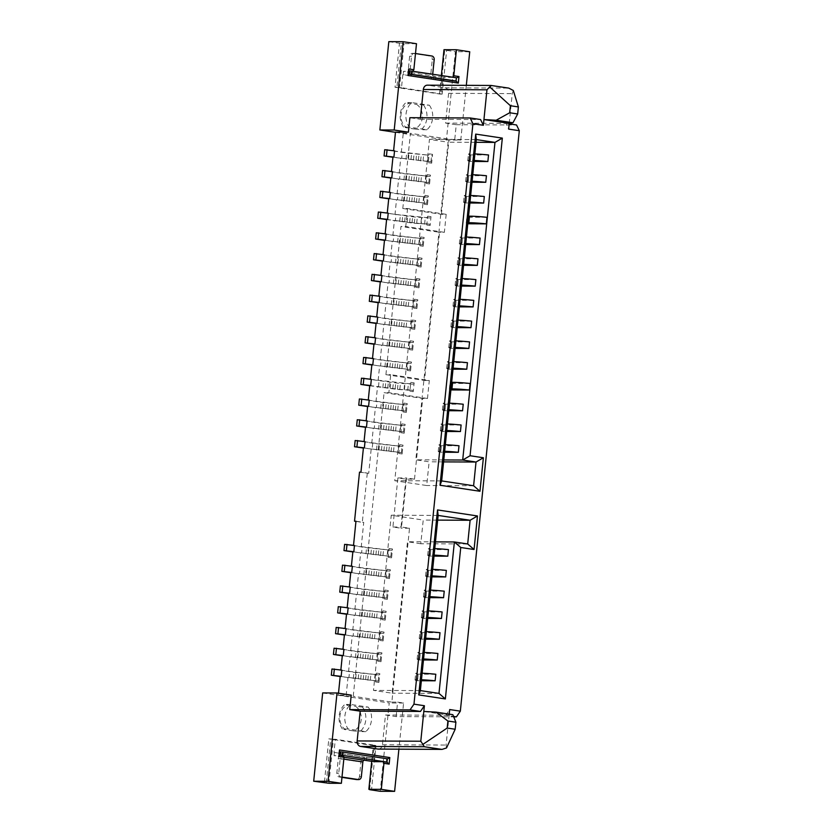 <?xml version="1.0" encoding="UTF-8"?>
<svg xmlns="http://www.w3.org/2000/svg" width="833" height="833" viewBox="0 0 833 833"><rect width="100%" height="100%" fill="white"/><g stroke="black" fill="none" stroke-linecap="round" stroke-linejoin="round"><path stroke-width="0.62" stroke-dasharray="4.17 3.12" d="M449.226 714.12L449.112 715.276L423.82 711.455M378.432 749.096A4.946 4.03 90.3 0 0 382.451 744.764L385.471 714.995L445.759 715.266L453.558 716.442M385.471 714.995L396.123 716.599L453.725 716.859M466.324 85.341L460.764 140.079L446.415 140.017L395.467 132.322M402.797 208.479L441.407 214.31L446.186 214.331L407.576 208.5L402.797 208.479L410.43 133.322L449.039 139.153L460.764 140.079M454.776 139.184L456.245 124.711L445.603 123.097L448.623 93.327A4.946 4.03 90.3 0 0 445.124 87.819L427.818 85.205A4.946 4.03 90.3 0 0 427.339 85.174M420.457 117.745L420.301 119.275L409.878 117.703M396.123 716.599L397.591 702.125L403.589 703.031L398.892 749.19M456.369 77.948L452.788 77.219M455.661 81.165L456.369 77.896M386.481 762.195L387.189 758.988M412.845 71.18L409.399 70.857M412.731 71.357L403.536 71.315L403.203 74.595L410.523 75.886A4.946 2.853 98.6 0 1 410.284 75.876A4.946 2.853 98.6 0 1 408.149 70.972L409.638 56.248A3.301 2.686 -89.7 0 1 412.325 53.354A3.301 2.686 -89.7 0 1 412.637 53.385L429.943 55.998A3.301 2.686 -89.7 0 1 432.275 59.674L434.191 59.674M415.49 53.531L414.553 53.395A3.301 2.686 90.3 0 0 414.23 53.364A3.301 2.686 90.3 0 0 411.554 56.259L410.065 70.982A1.645 0.948 -81.4 0 0 410.773 72.617A1.645 0.948 -81.4 0 0 410.856 72.617L403.536 71.315M432.712 74.179L432.691 74.397A1.645 0.948 -81.4 0 0 433.399 76.032A1.645 0.948 -81.4 0 0 433.483 76.042L443.479 77.354L443.146 80.624L435.555 79.479L435.888 76.209M452.663 77.396L443.479 77.354M411.669 72.596L411.335 75.876L435.555 79.479M410.523 75.886L443.146 80.624M341.967 777.366L339.146 776.939A3.301 2.686 -89.7 0 1 336.813 773.263L338.302 758.551A4.946 2.853 98.6 0 1 341.676 753.657L334.366 752.355L334.033 755.625L341.343 756.926A1.645 0.948 -81.4 0 0 340.218 758.551L338.729 773.274A3.301 2.686 90.3 0 0 341.051 776.95L341.999 777.085M433.15 79.312A4.946 2.853 98.6 0 1 432.91 79.291A4.946 2.853 98.6 0 1 430.776 74.387L432.275 59.674M361.355 776.689L359.44 776.679L360.939 761.966A4.946 2.853 98.6 0 1 364.302 757.072L333.981 752.345L335.314 739.267L333.398 739.256L328.931 783.249M411.335 75.876L403.203 74.595M373.965 761.654L374.298 758.384L365.406 757.093L373.913 758.384L375.246 745.296L335.314 739.267M402.828 74.585L401.496 87.673L439.522 93.692L441.365 75.491M442.76 80.624L441.428 93.702M340.218 751.887L387.199 758.925M343.217 755.666L334.033 755.625M371.705 761.31L373.33 745.285L375.246 745.296M369.644 789.403L374.079 745.681L375.995 745.691L371.528 789.684M375.995 745.691L373.33 745.285M333.398 739.256L328.816 738.85L324.349 782.843M326.265 782.853L330.732 738.85M439.522 93.692L442.177 94.098L440.272 94.087L444.739 50.095L455.38 51.698L446.415 140.017M443.989 49.699L446.644 50.105L442.177 94.098M401.391 43.264L404.047 43.67L399.58 87.663L396.914 87.267L401.391 43.264L399.476 43.254L395.009 87.257L440.272 94.087M374.079 745.681L328.816 738.85M388.824 41.65L399.476 43.254M429.38 105.229A16.483 13.411 -89.7 0 1 426.881 129.761L409.274 127.105A16.483 13.411 -89.7 0 1 411.762 102.574L429.38 105.229L416.625 104.427A13.182 10.735 -89.7 0 1 422.321 117.745A13.182 10.735 -89.7 0 1 414.136 128.959L406.723 127.845A13.182 10.735 -89.7 0 1 401.017 114.527A13.182 10.735 -89.7 0 1 409.211 103.313L416.625 104.427M322.673 692.921L389.23 702.969L380.264 791.288M368.238 707.102A16.483 13.411 -89.7 0 1 365.749 731.634L348.142 728.979A16.483 13.411 -89.7 0 1 350.631 704.447L368.238 707.102L362.501 707.082A16.483 13.411 -89.7 0 1 360.012 731.613L365.749 731.634M362.501 707.082L355.483 706.301A13.182 10.735 -89.7 0 1 361.189 719.618A13.182 10.735 -89.7 0 1 352.994 730.833L360.012 731.613M352.994 730.833L345.58 729.718A13.182 10.735 -89.7 0 1 339.885 716.401A13.182 10.735 -89.7 0 1 348.079 705.176L355.483 706.301M348.142 728.979L342.394 728.948L345.58 729.718M423.633 105.208A16.483 13.411 -89.7 0 1 421.144 129.74L414.136 128.959M409.274 127.105L403.536 127.085L406.723 127.845M426.881 129.761L421.144 129.74M403.536 127.085A16.483 13.411 -89.7 0 1 406.025 102.542L409.211 103.313M411.762 102.574L406.025 102.542M350.631 704.447L344.893 704.416L348.079 705.176M342.394 728.948A16.483 13.411 -89.7 0 1 344.893 704.416M396.914 87.267L395.009 87.257M416.49 43.722L404.047 43.67M401.496 87.673L399.58 87.663M446.644 50.105L444.739 50.095M469.739 51.771L455.38 51.698M395.488 132.124L403.255 133.29L410.43 133.322M370.393 379.192L371.331 379.338M372.507 358.419L373.444 358.565M374.611 337.646L375.558 337.792M376.724 316.873L377.661 317.019M378.828 296.111L379.775 296.246M380.941 275.338L381.889 275.473M383.055 254.565L383.992 254.711M385.158 233.792L386.106 233.938M387.272 213.019L388.209 213.165M389.386 192.246L390.323 192.392M391.489 171.483L392.437 171.619M393.603 150.711L394.54 150.846M340.208 676.344L347.975 677.51L346.07 696.242L338.302 695.066L351.224 695.128M338.302 695.066L338.5 693.202M340.853 669.982L341.801 670.128M342.967 649.219L343.904 649.355M345.07 628.446L346.018 628.582M347.184 607.673L348.132 607.819M349.298 586.901L350.235 587.046M351.401 566.128L352.349 566.273M353.515 545.355L354.452 545.5M364.063 441.5L365.01 441.646M366.176 420.738L367.114 420.873M368.28 399.965L369.227 400.1M370.383 379.327L413.23 384.159A1.322 0.76 -81.4 0 0 414.136 382.857L413.23 391.687A1.322 0.76 -81.4 0 0 412.668 390.375A1.322 0.76 -81.4 0 0 412.606 390.375L397.424 389.428L369.727 385.752M369.748 385.544L399.819 389.438L409.274 389.875A1.322 0.76 98.6 0 1 409.336 389.875A1.322 0.76 98.6 0 1 409.909 391.187L410.804 382.357A1.322 0.76 98.6 0 1 409.909 383.659M427.485 398.486L388.876 392.655L384.086 392.635L422.695 398.466L427.485 398.486L429.307 380.494L390.698 374.663L388.876 392.655M368.269 400.1L376.037 401.277L377.516 386.72M376.037 401.277L406.337 404.911A1.322 0.76 -81.4 0 0 407.243 403.609L406.337 412.439A1.322 0.76 -81.4 0 0 405.775 411.127A1.322 0.76 -81.4 0 0 405.713 411.127L367.613 406.525M366.156 420.873L373.923 422.039L375.402 407.483L376.36 407.493L376.995 401.277M373.923 422.039L404.234 425.684A1.322 0.76 -81.4 0 0 405.13 424.372L404.234 433.212A1.322 0.76 -81.4 0 0 403.661 431.9A1.322 0.76 -81.4 0 0 403.599 431.9L365.51 427.298M364.052 441.646L371.81 442.812L373.288 428.256L374.246 428.266L374.881 422.05M371.81 442.812L402.12 446.457A1.322 0.76 -81.4 0 0 403.016 445.145L402.12 453.975A1.322 0.76 -81.4 0 0 401.558 452.673A1.322 0.76 -81.4 0 0 401.485 452.663L363.396 448.06M359.512 472.134L368.717 473.321L371.185 449.029L372.143 449.039L372.767 442.823M367.28 473.311L362.293 522.374L355.941 521.416M353.504 545.5L361.262 546.667L363.729 522.385L362.293 522.374M361.262 546.667L391.572 550.311A1.322 0.76 -81.4 0 0 392.468 548.999L391.572 557.839A1.322 0.76 -81.4 0 0 391 556.527A1.322 0.76 -81.4 0 0 390.937 556.527L352.848 551.925M351.391 566.273L359.158 567.44L360.637 552.883L361.595 552.893L362.22 546.677M359.158 567.44L389.459 571.084A1.322 0.76 -81.4 0 0 390.365 569.772L389.459 578.602A1.322 0.76 -81.4 0 0 388.896 577.3A1.322 0.76 -81.4 0 0 388.834 577.29L350.735 572.688M349.277 587.036L357.045 588.213L358.523 573.656L359.481 573.656L360.116 567.45M357.045 588.213L387.355 591.846A1.322 0.76 -81.4 0 0 388.251 590.545L387.355 599.375A1.322 0.76 -81.4 0 0 386.783 598.073A1.322 0.76 -81.4 0 0 386.72 598.063L348.631 593.46M347.174 607.809L354.931 608.985L356.409 594.429L357.367 594.429L358.003 588.213M354.931 608.985L385.242 612.619A1.322 0.76 -81.4 0 0 386.137 611.318L385.242 620.148A1.322 0.76 -81.4 0 0 384.669 618.846A1.322 0.76 -81.4 0 0 384.607 618.836L346.518 614.233M345.06 628.582L352.828 629.758L354.306 615.202L355.264 615.202L355.889 608.985M352.828 629.758L383.128 633.392A1.322 0.76 -81.4 0 0 384.034 632.091L383.128 640.921A1.322 0.76 -81.4 0 0 382.566 639.609A1.322 0.76 -81.4 0 0 382.503 639.609L344.404 635.006M342.946 649.355L350.714 650.531L352.192 635.975L353.15 635.975L353.786 629.758M350.714 650.531L381.025 654.165A1.322 0.76 -81.4 0 0 381.92 652.864L381.025 661.694A1.322 0.76 -81.4 0 0 380.452 660.382A1.322 0.76 -81.4 0 0 380.389 660.382L342.301 655.779M340.843 670.128L348.611 671.294L350.089 656.737L351.037 656.748L351.672 650.531M348.611 671.294L378.911 674.938A1.322 0.76 -81.4 0 0 379.806 673.626L378.911 682.466A1.322 0.76 -81.4 0 0 378.349 681.155A1.322 0.76 -81.4 0 0 378.276 681.155L340.187 676.542M347.975 677.51L348.933 677.521L349.558 671.304M346.07 696.242L353.244 696.273L384.086 392.635M407.576 208.5L405.754 226.493L400.965 226.472L385.918 374.642L390.698 374.663M393.582 150.846L401.35 152.023L403.255 133.29M401.35 152.023L428.329 155.157L406.671 153.033L384.7 149.711M391.479 171.619L399.246 172.785L400.725 158.239L401.673 158.239L402.308 152.023M399.246 172.785L429.547 176.429A1.322 0.76 -81.4 0 0 430.442 175.117L429.547 183.958A1.322 0.76 -81.4 0 0 428.985 182.646A1.322 0.76 -81.4 0 0 428.922 182.646L390.823 178.043M389.365 192.392L397.133 193.558L398.611 179.001L399.569 179.012L400.194 172.795M397.133 193.558L427.444 197.202A1.322 0.76 -81.4 0 0 428.339 195.89L427.444 204.72A1.322 0.76 -81.4 0 0 426.871 203.419A1.322 0.76 -81.4 0 0 426.808 203.408L388.719 198.806M387.262 213.154L395.019 214.331L396.498 199.774L397.456 199.785L398.091 193.568M395.019 214.331L430.109 217.986A1.322 0.76 -81.4 0 0 431.015 216.684L430.12 225.514A1.322 0.76 -81.4 0 0 429.547 224.212A1.322 0.76 -81.4 0 0 429.484 224.202L414.303 223.265L386.606 219.579M385.148 233.927L392.916 235.104L394.394 220.547L395.352 220.547L395.977 214.341M392.916 235.104L423.216 238.738A1.322 0.76 -81.4 0 0 424.122 237.436L423.216 246.266A1.322 0.76 -81.4 0 0 422.654 244.964A1.322 0.76 -81.4 0 0 422.591 244.954L384.492 240.352M383.034 254.7L390.802 255.877L392.281 241.32L393.238 241.32L393.874 235.104M390.802 255.877L421.113 259.511A1.322 0.76 -81.4 0 0 422.008 258.209L421.113 267.039A1.322 0.76 -81.4 0 0 420.54 265.727A1.322 0.76 -81.4 0 0 420.478 265.727L382.389 261.125M380.931 275.473L388.688 276.65L390.167 262.093L391.125 262.093L391.76 255.877M388.688 276.65L418.999 280.284A1.322 0.76 -81.4 0 0 419.894 278.982L418.999 287.812A1.322 0.76 -81.4 0 0 418.437 286.5A1.322 0.76 -81.4 0 0 418.364 286.5L380.275 281.898M378.817 296.246L386.585 297.412L388.063 282.856L389.021 282.866L389.646 276.65M386.585 297.412L416.885 301.057A1.322 0.76 -81.4 0 0 417.791 299.745L416.896 308.585A1.322 0.76 -81.4 0 0 416.323 307.273A1.322 0.76 -81.4 0 0 416.261 307.273L378.161 302.671M376.703 317.019L384.471 318.185L385.95 303.629L386.908 303.639L387.543 297.423M384.471 318.185L414.782 321.83A1.322 0.76 -81.4 0 0 415.677 320.518L414.782 329.347A1.322 0.76 -81.4 0 0 414.209 328.046A1.322 0.76 -81.4 0 0 414.147 328.035L376.058 323.433M374.6 337.781L382.368 338.958L383.846 324.401L384.794 324.412L385.429 318.196M382.368 338.958L412.668 342.592A1.322 0.76 -81.4 0 0 413.564 341.291L412.668 350.12A1.322 0.76 -81.4 0 0 412.106 348.819A1.322 0.76 -81.4 0 0 412.033 348.808L373.944 344.206M372.486 358.554L380.254 359.731L381.733 345.174L382.691 345.174L383.315 338.958M380.254 359.731L410.554 363.365A1.322 0.76 -81.4 0 0 411.46 362.063L410.565 370.893A1.322 0.76 -81.4 0 0 409.992 369.592A1.322 0.76 -81.4 0 0 409.93 369.581L371.841 364.979M378.14 380.504L379.619 365.947L380.577 365.947L381.212 359.731M378.474 386.72L379.098 380.504M392.957 157.062L400.725 158.239M390.844 177.835L398.611 179.001M384.513 240.143L392.281 241.32M382.409 260.916L390.167 262.093M380.296 281.689L388.063 282.856M378.182 302.462L385.95 303.629M376.079 323.235L383.846 324.401M373.965 343.998L381.733 345.174M367.634 406.317L375.402 407.483M363.417 447.852L371.185 449.029M368.717 473.321L360.949 472.144M365.531 427.09L373.288 428.256M355.962 521.208L363.729 522.385M352.869 551.717L360.637 552.883M350.755 572.479L358.523 573.656M348.652 593.252L356.409 594.429M346.538 614.025L354.306 615.202M344.425 634.798L352.192 635.975M342.321 655.571L350.089 656.737M386.627 219.371L394.394 220.547M388.74 198.608L396.498 199.774M371.862 364.771L379.619 365.947M401.673 158.239L427.704 161.373A1.322 0.76 98.6 0 1 427.766 161.373A1.322 0.76 98.6 0 1 428.329 162.685L429.224 153.845A1.322 0.76 98.6 0 1 428.329 155.157M431.661 155.656A1.322 0.76 -81.4 0 0 432.556 154.355L431.661 163.185A1.322 0.76 -81.4 0 0 431.088 161.873A1.322 0.76 -81.4 0 0 431.025 161.873L392.937 157.27M405.89 479.142L400.902 528.205L392.916 526.997L397.893 477.934L405.89 479.142L414.501 479.183L406.514 477.975L401.527 527.039L409.513 528.247L391.854 702.104L353.244 696.273M414.501 479.183L422.695 398.466M403.016 404.411A1.322 0.76 98.6 0 0 403.911 403.099L403.016 411.929A1.322 0.76 98.6 0 0 402.443 410.627A1.322 0.76 98.6 0 0 402.381 410.627L402.912 404.411M400.902 425.174A1.322 0.76 98.6 0 0 401.798 423.872L400.902 432.702A1.322 0.76 98.6 0 0 400.34 431.4A1.322 0.76 98.6 0 0 400.267 431.39L400.808 425.174M398.788 445.947A1.322 0.76 98.6 0 0 399.694 444.645L398.788 453.475A1.322 0.76 98.6 0 0 398.226 452.173A1.322 0.76 98.6 0 0 398.164 452.163L398.695 445.947M388.24 549.801A1.322 0.76 98.6 0 0 389.146 548.499L388.24 557.329A1.322 0.76 98.6 0 0 387.678 556.028A1.322 0.76 98.6 0 0 387.616 556.017L388.147 549.801M386.137 570.574A1.322 0.76 98.6 0 0 387.033 569.272L386.137 578.102A1.322 0.76 98.6 0 0 385.564 576.8A1.322 0.76 98.6 0 0 385.502 576.79L386.033 570.574M384.023 591.347A1.322 0.76 98.6 0 0 384.919 590.045L384.023 598.875A1.322 0.76 98.6 0 0 383.451 597.563A1.322 0.76 98.6 0 0 383.388 597.563L383.93 591.347M381.91 612.12A1.322 0.76 98.6 0 0 382.816 610.818L381.91 619.648A1.322 0.76 98.6 0 0 381.347 618.336A1.322 0.76 98.6 0 0 381.285 618.336L381.816 612.12M379.806 632.893A1.322 0.76 98.6 0 0 380.702 631.581L379.806 640.421A1.322 0.76 98.6 0 0 379.234 639.109A1.322 0.76 98.6 0 0 379.171 639.109L379.713 632.893M377.693 653.666A1.322 0.76 98.6 0 0 378.588 652.354L377.693 661.183A1.322 0.76 98.6 0 0 377.13 659.882A1.322 0.76 98.6 0 0 377.057 659.871L377.599 653.666M375.579 674.428A1.322 0.76 98.6 0 0 376.485 673.126L375.589 681.956A1.322 0.76 98.6 0 0 375.017 680.655A1.322 0.76 98.6 0 0 374.954 680.644L375.485 674.428M385.918 374.642L424.528 380.473L439.574 232.292L400.965 226.472M419.894 238.238A1.322 0.76 98.6 0 0 420.79 236.936L419.894 245.766A1.322 0.76 98.6 0 0 419.322 244.454A1.322 0.76 98.6 0 0 419.259 244.454L419.79 238.238M417.781 259.011A1.322 0.76 98.6 0 0 418.676 257.699L417.781 266.539A1.322 0.76 98.6 0 0 417.218 265.227A1.322 0.76 98.6 0 0 417.146 265.227L417.687 259.011M415.667 279.784A1.322 0.76 98.6 0 0 416.573 278.472L415.677 287.312A1.322 0.76 98.6 0 0 415.105 286A1.322 0.76 98.6 0 0 415.042 286L415.573 279.784M413.564 300.546A1.322 0.76 98.6 0 0 414.459 299.245L413.564 308.075A1.322 0.76 98.6 0 0 412.991 306.773A1.322 0.76 98.6 0 0 412.929 306.763L413.47 300.546M411.45 321.319A1.322 0.76 98.6 0 0 412.345 320.018L411.45 328.848A1.322 0.76 98.6 0 0 410.888 327.546A1.322 0.76 98.6 0 0 410.825 327.536L411.356 321.319M409.347 342.092A1.322 0.76 98.6 0 0 410.242 340.791L409.347 349.621A1.322 0.76 98.6 0 0 408.774 348.309A1.322 0.76 98.6 0 0 408.711 348.309L409.242 342.092M407.233 362.865A1.322 0.76 98.6 0 0 408.128 361.564L407.233 370.393A1.322 0.76 98.6 0 0 406.66 369.081A1.322 0.76 98.6 0 0 406.598 369.081L407.139 362.865M441.407 214.31L449.039 139.153M426.225 175.93A1.322 0.76 98.6 0 0 427.121 174.618L426.225 183.447A1.322 0.76 98.6 0 0 425.653 182.146A1.322 0.76 98.6 0 0 425.59 182.135L426.121 175.919M424.112 196.692A1.322 0.76 98.6 0 0 425.007 195.391L424.112 204.22A1.322 0.76 98.6 0 0 423.539 202.919A1.322 0.76 98.6 0 0 423.476 202.908L424.018 196.692M403.589 703.031L389.23 702.969M391.854 702.104L397.591 702.125M409.513 528.247L400.902 528.205M456.245 124.711L516.533 124.971M446.186 214.331L444.364 232.324L439.574 232.292M424.528 380.473L429.307 380.494M397.893 477.934L406.514 477.975M392.916 526.997L401.527 527.039M445.759 715.266L449.695 709.549M446.519 747.94L446.082 745.046L449.112 715.276L452.84 714.672M509.234 123.378L512.253 93.619L513.305 90.485M445.603 123.097L505.881 123.367L508.651 129.105M509.182 123.867L505.881 123.367M420.301 119.275L480.589 119.546M444.364 232.324L405.754 226.493M426.788 217.486A1.322 0.76 98.6 0 0 427.683 216.184L426.788 225.014A1.322 0.76 98.6 0 0 426.215 223.713A1.322 0.76 98.6 0 0 426.152 223.702L421.269 223.681L421.904 217.465M430.109 217.986L414.938 217.049L378.369 212.03M395.352 220.547L421.269 223.681M429.547 176.429L404.567 173.805L382.586 170.484M399.569 179.012L425.496 182.135M427.444 197.202L402.454 194.578L380.473 191.257M397.456 199.785L423.383 202.908M423.216 238.738L398.236 236.114L376.256 232.803M393.238 241.32L419.166 244.454M421.113 259.511L396.123 256.887L374.152 253.565M391.125 262.093L417.052 265.227M418.999 280.284L394.009 277.66L372.039 274.338M389.021 282.866L414.949 285.99M416.885 301.057L391.906 298.433L369.925 295.111M386.908 303.639L412.835 306.763M414.782 321.83L389.792 319.206L367.822 315.884M384.794 324.412L410.721 327.536M412.668 342.592L387.689 339.968L365.708 336.657M382.691 345.174L408.618 348.309M410.554 363.365L385.575 360.741L363.594 357.43M380.577 365.947L406.504 369.081M406.337 404.911L381.358 402.287L359.377 398.965M376.36 407.493L402.287 410.617M404.234 425.684L379.244 423.06L357.263 419.738M374.246 428.266L400.173 431.39M402.12 446.457L377.13 443.833L355.16 440.511M372.143 449.039L398.07 452.163M391.572 550.311L366.582 547.687L344.612 544.365M361.595 552.893L387.512 556.017M389.459 571.084L364.479 568.46L342.498 565.138M359.481 573.656L385.408 576.79M387.355 591.846L362.365 589.223L340.385 585.911M357.367 594.429L383.295 597.563M385.242 612.619L360.252 609.995L338.281 606.674M355.264 615.202L381.191 618.336M383.128 633.392L358.148 630.768L336.168 627.447M353.15 635.975L379.077 639.109M381.025 654.165L356.035 651.541L334.064 648.22M351.037 656.748L376.964 659.871M378.911 674.938L353.931 672.314L331.951 668.993M348.933 677.521L374.86 680.644M413.23 384.159L398.059 383.211L361.491 378.192M359.44 776.679A3.301 2.686 -89.7 0 1 357.086 779.553M443.791 459.941L415.813 459.816L429.13 461.826L426.715 485.535L394.769 480.714L429.443 139.382L448.081 142.193L415.813 459.816M476.049 142.318L448.081 142.193M488.534 154.98L470.77 154.896L470.104 161.435L474.112 161.456M486.43 175.742L468.656 175.669L467.99 182.208L471.999 182.229M484.317 196.515L466.542 196.442L465.886 202.981L469.885 203.002M480.1 238.061L462.325 237.978L461.659 244.527L465.668 244.538M477.986 258.834L460.212 258.751L459.556 265.29L463.554 265.31M475.882 279.607L458.108 279.524L457.442 286.063L461.451 286.083M473.769 300.369L455.995 300.296L455.328 306.836L459.337 306.856M471.655 321.142L453.891 321.069L453.225 327.608L457.234 327.629M469.552 341.915L451.778 341.832L451.111 348.381L455.12 348.392M467.438 362.688L449.664 362.605L449.008 369.154L453.006 369.165M463.221 404.224L445.447 404.151L444.78 410.69L448.789 410.711M461.107 424.997L443.333 424.924L442.677 431.463L446.675 431.484M459.004 445.77L441.23 445.697L440.563 452.236L444.572 452.257M486.993 217.309L469.218 217.226A14.005 0.958 5.8 0 1 466.886 216.455A14.005 0.958 5.8 0 1 468.552 216.163M468.552 223.775L469.218 217.226M470.114 383.482L452.34 383.399A14.005 0.958 5.8 0 1 450.007 382.618A14.005 0.958 5.8 0 1 451.673 382.337M451.673 389.938L452.34 383.399M443.593 461.888L429.13 461.826M473.602 485.754L426.715 485.535M441.657 480.922L394.769 480.714M476.33 139.59L429.443 139.382M420.8 543.762L407.493 541.752L392.104 693.202L373.476 690.39L391.26 515.221L423.216 520.052L420.8 543.762L467.688 543.97M435.461 541.877L407.493 541.752M437.679 520.115L423.216 520.052M438.148 515.429L391.26 515.221M420.363 690.599L373.476 690.39M438.991 693.41L392.104 693.202M448.446 549.624L430.682 549.551L430.015 556.09L434.024 556.111M446.342 570.397L428.568 570.324L427.902 576.863L431.911 576.884M444.228 591.17L426.454 591.086L425.798 597.636L429.797 597.646M442.115 611.943L424.351 611.859L423.685 618.398L427.693 618.419M440.011 632.716L422.237 632.632L421.571 639.171L425.58 639.192M437.898 653.478L420.134 653.405L419.468 659.944L423.466 659.965M435.794 674.251L418.02 674.178L417.354 680.717L421.363 680.738M430.015 556.09A14.005 0.958 5.8 0 1 427.683 555.309A14.005 0.958 5.8 0 1 430.307 555.017A21.419 1.468 5.8 0 1 434.118 555.122M430.682 549.551A14.005 0.958 5.8 0 1 428.349 548.77A14.005 0.958 5.8 0 1 430.963 548.478A21.419 1.468 5.8 0 1 434.784 548.583M427.902 576.863A14.005 0.958 5.8 0 1 425.569 576.082A14.005 0.958 5.8 0 1 428.193 575.79A21.419 1.468 5.8 0 1 432.015 575.895M428.568 570.324A14.005 0.958 5.8 0 1 426.236 569.543A14.005 0.958 5.8 0 1 428.86 569.251A21.419 1.468 5.8 0 1 432.671 569.356M425.798 597.636A14.005 0.958 5.8 0 1 423.466 596.855A14.005 0.958 5.8 0 1 426.079 596.563A21.419 1.468 5.8 0 1 429.901 596.667M426.454 591.086A14.005 0.958 5.8 0 1 424.132 590.316A14.005 0.958 5.8 0 1 426.746 590.014A21.419 1.468 5.8 0 1 430.567 590.118M423.685 618.398A14.005 0.958 5.8 0 1 421.352 617.628A14.005 0.958 5.8 0 1 423.976 617.336A21.419 1.468 5.8 0 1 427.787 617.44M424.351 611.859A14.005 0.958 5.8 0 1 422.019 611.078A14.005 0.958 5.8 0 1 424.643 610.787A21.419 1.468 5.8 0 1 428.454 610.891M421.571 639.171A14.005 0.958 5.8 0 1 419.238 638.401A14.005 0.958 5.8 0 1 421.862 638.099A21.419 1.468 5.8 0 1 425.684 638.203M422.237 632.632A14.005 0.958 5.8 0 1 419.905 631.851A14.005 0.958 5.8 0 1 422.529 631.56A21.419 1.468 5.8 0 1 426.35 631.664M419.468 659.944A14.005 0.958 5.8 0 1 417.135 659.163A14.005 0.958 5.8 0 1 419.749 658.872A21.419 1.468 5.8 0 1 423.57 658.976M420.134 653.405A14.005 0.958 5.8 0 1 417.802 652.624A14.005 0.958 5.8 0 1 420.415 652.333A21.419 1.468 5.8 0 1 424.236 652.437M417.354 680.717A14.005 0.958 5.8 0 1 415.021 679.936A14.005 0.958 5.8 0 1 417.645 679.645A21.419 1.468 5.8 0 1 421.456 679.749M418.02 674.178A14.005 0.958 5.8 0 1 415.688 673.397A14.005 0.958 5.8 0 1 418.312 673.106A21.419 1.468 5.8 0 1 422.123 673.21M470.104 161.435A14.005 0.958 5.8 0 1 467.771 160.654A14.005 0.958 5.8 0 1 470.385 160.363A21.419 1.468 5.8 0 1 474.206 160.467M470.77 154.896A14.005 0.958 5.8 0 1 468.438 154.115A14.005 0.958 5.8 0 1 471.051 153.824A21.419 1.468 5.8 0 1 474.872 153.928M467.99 182.208A14.005 0.958 5.8 0 1 465.657 181.427A14.005 0.958 5.8 0 1 468.281 181.136A21.419 1.468 5.8 0 1 472.103 181.24M468.656 175.669A14.005 0.958 5.8 0 1 466.324 174.888A14.005 0.958 5.8 0 1 468.948 174.597A21.419 1.468 5.8 0 1 472.759 174.701M465.886 202.981A14.005 0.958 5.8 0 1 463.554 202.2A14.005 0.958 5.8 0 1 466.168 201.909A21.419 1.468 5.8 0 1 469.989 202.013M466.542 196.442A14.005 0.958 5.8 0 1 464.21 195.661A14.005 0.958 5.8 0 1 466.834 195.37A21.419 1.468 5.8 0 1 470.655 195.474M461.659 244.527A14.005 0.958 5.8 0 1 459.327 243.746A14.005 0.958 5.8 0 1 461.951 243.455A21.419 1.468 5.8 0 1 465.772 243.559M462.325 237.978A14.005 0.958 5.8 0 1 459.993 237.207A14.005 0.958 5.8 0 1 462.617 236.905A21.419 1.468 5.8 0 1 466.428 237.009M459.556 265.29A14.005 0.958 5.8 0 1 457.223 264.519A14.005 0.958 5.8 0 1 459.837 264.217A21.419 1.468 5.8 0 1 463.658 264.321M460.212 258.751A14.005 0.958 5.8 0 1 457.89 257.97A14.005 0.958 5.8 0 1 460.503 257.678A21.419 1.468 5.8 0 1 464.325 257.782M457.442 286.063A14.005 0.958 5.8 0 1 455.11 285.282A14.005 0.958 5.8 0 1 457.734 284.99A21.419 1.468 5.8 0 1 461.544 285.094M458.108 279.524A14.005 0.958 5.8 0 1 455.776 278.743A14.005 0.958 5.8 0 1 458.4 278.451A21.419 1.468 5.8 0 1 462.211 278.555M455.328 306.836A14.005 0.958 5.8 0 1 453.006 306.055A14.005 0.958 5.8 0 1 455.62 305.763A21.419 1.468 5.8 0 1 459.441 305.867M455.995 300.296A14.005 0.958 5.8 0 1 453.662 299.516A14.005 0.958 5.8 0 1 456.286 299.224A21.419 1.468 5.8 0 1 460.108 299.328M453.225 327.608A14.005 0.958 5.8 0 1 450.892 326.828A14.005 0.958 5.8 0 1 453.506 326.536A21.419 1.468 5.8 0 1 457.327 326.64M453.891 321.069A14.005 0.958 5.8 0 1 451.559 320.288A14.005 0.958 5.8 0 1 454.172 319.997A21.419 1.468 5.8 0 1 457.994 320.101M451.111 348.381A14.005 0.958 5.8 0 1 448.779 347.6A14.005 0.958 5.8 0 1 451.403 347.309A21.419 1.468 5.8 0 1 455.224 347.413M451.778 341.832A14.005 0.958 5.8 0 1 449.445 341.061A14.005 0.958 5.8 0 1 452.069 340.759A21.419 1.468 5.8 0 1 455.88 340.864M449.008 369.154A14.005 0.958 5.8 0 1 446.675 368.373A14.005 0.958 5.8 0 1 449.289 368.082A21.419 1.468 5.8 0 1 453.11 368.186M449.664 362.605A14.005 0.958 5.8 0 1 447.331 361.824A14.005 0.958 5.8 0 1 449.955 361.532A21.419 1.468 5.8 0 1 453.777 361.637M444.78 410.69A14.005 0.958 5.8 0 1 442.448 409.909A14.005 0.958 5.8 0 1 445.072 409.617A21.419 1.468 5.8 0 1 448.893 409.721M445.447 404.151A14.005 0.958 5.8 0 1 443.114 403.37A14.005 0.958 5.8 0 1 445.738 403.078A21.419 1.468 5.8 0 1 449.549 403.182M442.677 431.463A14.005 0.958 5.8 0 1 440.345 430.682A14.005 0.958 5.8 0 1 442.958 430.39A21.419 1.468 5.8 0 1 446.78 430.494M443.333 424.924A14.005 0.958 5.8 0 1 441.011 424.143A14.005 0.958 5.8 0 1 443.625 423.851A21.419 1.468 5.8 0 1 447.446 423.955M440.563 452.236A14.005 0.958 5.8 0 1 438.231 451.455A14.005 0.958 5.8 0 1 440.855 451.163A21.419 1.468 5.8 0 1 444.666 451.267M441.23 445.697A14.005 0.958 5.8 0 1 438.897 444.916A14.005 0.958 5.8 0 1 441.521 444.624A21.419 1.468 5.8 0 1 445.332 444.728M467.792 223.608A14.005 0.958 5.8 0 1 466.23 222.994A14.005 0.958 5.8 0 1 467.886 222.713M450.913 389.771A14.005 0.958 5.8 0 1 449.341 389.167A14.005 0.958 5.8 0 1 451.007 388.876M410.856 72.617L433.483 76.042M411.554 56.259L409.638 56.248M411.429 72.627L411.096 75.897M336.813 773.263L338.729 773.274M342.248 753.657L341.915 756.926M414.553 53.395L412.637 53.385M408.149 70.972L430.776 74.387M433.722 79.312L434.055 76.042M364.552 760.342L364.885 757.072M429.943 55.998L431.858 56.009M410.065 70.982L432.691 74.397M341.676 753.657L364.302 757.072M366.374 760.508L366.707 757.239M341.343 756.926L344.008 757.322M341.946 753.501L341.613 756.77M411.127 72.461L410.794 75.741M412.606 390.375L409.274 389.875M413.23 391.687L409.909 391.187M410.804 382.357L414.136 382.857M429.224 153.845L432.556 154.355M403.911 403.099L407.243 403.609M406.337 412.439L403.016 411.929M401.798 423.872L405.13 424.372M404.234 433.212L400.902 432.702M399.694 444.645L403.016 445.145M402.12 453.975L398.788 453.475M389.146 548.499L392.468 548.999M391.572 557.839L388.24 557.329M387.033 569.272L390.365 569.772M389.459 578.602L386.137 578.102M384.919 590.045L388.251 590.545M387.355 599.375L384.023 598.875M382.816 610.818L386.137 611.318M385.242 620.148L381.91 619.648M380.702 631.581L384.034 632.091M383.128 640.921L379.806 640.421M378.588 652.354L381.92 652.864M381.025 661.694L377.693 661.183M376.485 673.126L379.806 673.626M378.911 682.466L375.589 681.956M420.79 236.936L424.122 237.436M423.216 246.266L419.894 245.766M418.676 257.699L422.008 258.209M421.113 267.039L417.781 266.539M416.573 278.472L419.894 278.982M418.999 287.812L415.677 287.312M414.459 299.245L417.791 299.745M416.896 308.585L413.564 308.075M412.345 320.018L415.677 320.518M414.782 329.347L411.45 328.848M410.242 340.791L413.564 341.291M412.668 350.12L409.347 349.621M408.128 361.564L411.46 362.063M410.565 370.893L407.233 370.393M431.661 163.185L428.329 162.685M427.121 174.618L430.442 175.117M429.547 183.958L426.225 183.447M425.007 195.391L428.339 195.89M427.444 204.72L424.112 204.22M382.451 744.764L446.082 745.046M448.623 93.327L512.253 93.619M427.818 85.205L491.449 85.487M445.124 87.819L508.755 88.1M427.683 216.184L431.015 216.684M430.12 225.514L426.788 225.014M429.484 224.202L426.152 223.702M424.601 224.181L425.236 217.965M414.303 223.265L414.938 217.049M416.698 223.275L417.333 217.059M412.033 222.567L412.668 216.351M404.64 221.828L405.265 215.612M402.1 221.568L402.735 215.362M399.715 221.557L400.34 215.351M407.118 222.307L407.743 216.091M409.649 222.557L410.273 216.341M430.932 161.873L431.567 155.656M431.025 161.873L427.704 161.373M427.6 161.373L428.235 155.157M423.029 160.956L423.653 154.74M418.364 160.259L418.999 154.043M410.971 159.509L411.596 153.293M408.43 159.259L409.065 153.043M406.046 159.249L406.671 153.033M413.439 159.988L414.074 153.772M415.979 160.238L416.604 154.032M420.634 160.946L421.269 154.73M428.922 182.646L425.59 182.135M428.818 182.646L429.453 176.429M418.52 181.719L419.155 175.503M420.915 181.729L421.55 175.513M416.261 181.021L416.885 174.805M408.857 180.282L409.492 174.066M406.327 180.032L406.952 173.816M403.932 180.022L404.567 173.805M411.335 180.761L411.96 174.545M413.866 181.011L414.501 174.795M426.808 203.408L423.476 202.908M426.715 203.408L427.339 197.202M416.417 202.492L417.041 196.276M418.812 202.502L419.436 196.286M414.147 201.794L414.782 195.578M406.743 201.055L407.379 194.839M404.213 200.805L404.848 194.589M401.818 200.795L402.454 194.578M409.222 201.534L409.857 195.318M411.752 201.784L412.387 195.568M422.591 244.954L419.259 244.454M422.487 244.954L423.122 238.738M412.2 244.027L412.824 237.811M414.584 244.038L415.219 237.832M409.93 243.34L410.554 237.124M402.526 242.601L403.162 236.385M399.996 242.341L400.621 236.124M397.601 242.33L398.236 236.114M405.005 243.069L405.64 236.864M407.535 243.33L408.17 237.113M420.478 265.727L417.146 265.227M420.384 265.727L421.009 259.511M410.086 264.8L410.721 258.584M412.481 264.811L413.106 258.594M407.816 264.113L408.451 257.897M400.413 263.363L401.048 257.158M397.882 263.113L398.518 256.897M395.488 263.103L396.123 256.887M402.891 263.842L403.526 257.626M405.421 264.103L406.056 257.886M418.364 286.5L415.042 286M418.27 286.5L418.905 280.284M407.972 285.573L408.607 279.357M410.367 285.584L411.002 279.367M405.713 284.876L406.337 278.67M398.309 284.136L398.934 277.92M395.779 283.886L396.404 277.67M393.384 283.876L394.009 277.66M400.788 284.615L401.412 278.399M403.318 284.865L403.943 278.659M416.261 307.273L412.929 306.763M416.167 307.273L416.792 301.057M405.869 306.346L406.494 300.13M408.253 306.357L408.888 300.14M403.599 305.649L404.234 299.432M396.196 304.909L396.831 298.693M393.665 304.659L394.301 298.443M391.271 304.649L391.906 298.433M398.674 305.388L399.309 299.172M401.204 305.638L401.839 299.422M414.147 328.035L410.825 327.536M414.053 328.035L414.688 321.83M403.755 327.119L404.39 320.903M406.15 327.13L406.775 320.913M401.485 326.421L402.12 320.205M394.092 325.682L394.717 319.466M391.552 325.432L392.187 319.216M389.167 325.422L389.792 319.206M396.56 326.161L397.195 319.945M399.101 326.411L399.725 320.195M412.033 348.808L408.711 348.309M411.939 348.808L412.574 342.592M401.641 347.892L402.277 341.676M404.036 347.902L404.671 341.686M399.382 347.194L400.007 340.978M391.979 346.455L392.614 340.239M389.448 346.195L390.073 339.979M387.053 346.184L387.689 339.968M394.457 346.934L395.081 340.718M396.987 347.184L397.622 340.968M409.93 369.581L406.598 369.081M409.836 369.581L410.461 363.365M399.538 368.655L400.163 362.438M401.933 368.665L402.558 362.449M397.268 367.967L397.903 361.751M389.865 367.228L390.5 361.012M387.335 366.968L387.97 360.751M384.94 366.957L385.575 360.741M392.343 367.697L392.978 361.491M394.873 367.957L395.508 361.741M405.713 411.127L402.381 410.627M405.609 411.127L406.244 404.911M395.321 410.2L395.946 403.984M397.705 410.211L398.341 403.995M393.051 409.503L393.676 403.297M385.648 408.764L386.283 402.547M383.118 408.514L383.742 402.297M380.723 408.503L381.358 402.287M388.126 409.242L388.761 403.026M390.656 409.492L391.291 403.287M403.599 431.9L400.267 431.39M403.505 431.9L404.13 425.684M393.207 430.973L393.842 424.757M395.602 430.984L396.227 424.768M390.937 430.276L391.572 424.059M383.534 429.536L384.169 423.32M381.004 429.287L381.639 423.07M378.609 429.276L379.244 423.06M386.012 430.015L386.647 423.799M388.542 430.265L389.178 424.049M401.485 452.663L398.164 452.163M401.391 452.663L402.027 446.457M391.094 451.746L391.729 445.53M393.488 451.757L394.124 445.54M388.834 451.049L389.459 444.832M381.431 450.309L382.055 444.093M378.9 450.059L379.525 443.843M376.506 450.039L377.13 443.833M383.909 450.788L384.534 444.572M386.439 451.038L387.064 444.822M390.937 556.527L387.616 556.017M390.844 556.527L391.479 550.311M380.546 555.601L381.181 549.384M382.941 555.611L383.576 549.395M378.276 554.903L378.911 548.687M370.883 554.164L371.508 547.947M368.342 553.914L368.977 547.697M365.958 553.903L366.582 547.687M373.361 554.643L373.986 548.426M375.891 554.893L376.516 548.676M388.834 577.29L385.502 576.79M388.73 577.29L389.365 571.074M378.442 576.374L379.067 570.157M380.827 576.384L381.462 570.168M376.172 575.676L376.797 569.46M368.769 574.937L369.404 568.72M366.239 574.676L366.864 568.47M363.844 574.666L364.479 568.46M371.247 575.416L371.882 569.199M373.778 575.665L374.413 569.449M386.72 598.063L383.388 597.563M386.627 598.063L387.251 591.846M376.329 597.136L376.964 590.93M378.723 597.146L379.348 590.941M374.059 596.449L374.694 590.233M366.655 595.71L367.291 589.493M364.125 595.449L364.76 589.233M361.73 595.439L362.365 589.223M369.134 596.189L369.769 589.972M371.664 596.438L372.299 590.222M384.607 618.836L381.285 618.336M384.513 618.836L385.148 612.619M374.215 617.909L374.85 611.693M376.61 617.919L377.245 611.703M371.955 617.222L372.58 611.005M364.552 616.482L365.177 610.266M362.022 616.222L362.647 610.006M359.627 616.212L360.252 609.995M367.03 616.951L367.655 610.735M369.56 617.211L370.185 610.995M382.503 639.609L379.171 639.109M382.409 639.609L383.034 633.392M372.112 638.682L372.736 632.466M374.496 638.692L375.131 632.476M369.842 637.995L370.477 631.778M362.438 637.245L363.073 631.029M359.908 636.995L360.543 630.779M357.513 636.985L358.148 630.768M364.916 637.724L365.552 631.508M367.447 637.984L368.082 631.768M380.389 660.382L377.057 659.871M380.296 660.382L380.931 654.165M369.998 659.455L370.633 653.239M372.393 659.465L373.017 653.249M367.728 658.757L368.363 652.551M360.325 658.018L360.96 651.802M357.794 657.768L358.429 651.552M355.41 657.758L356.035 651.541M362.803 658.497L363.438 652.281M365.343 658.747L365.968 652.531M378.276 681.155L374.954 680.644M378.182 681.155L378.817 674.938M367.884 680.228L368.519 674.012M370.279 680.238L370.914 674.022M365.625 679.53L366.249 673.314M358.221 678.791L358.846 672.575M355.691 678.541L356.316 672.325M353.296 678.531L353.931 672.314M360.699 679.27L361.324 673.054M363.23 679.52L363.865 673.303M404.39 389.854L405.025 383.638M399.819 389.438L400.454 383.222M395.154 388.74L395.79 382.524M387.761 387.991L388.386 381.785M385.221 387.741L385.856 381.524M382.836 387.73L383.461 381.514M390.24 388.47L390.864 382.253M392.77 388.73L393.395 382.514M397.424 389.428L398.059 383.211M407.722 390.354L408.357 384.138M340.218 758.551L343.821 759.102M338.302 758.551L360.939 761.966M339.146 776.939L341.051 776.95M430.307 555.017L430.963 548.478M428.193 575.79L428.86 569.251M426.079 596.563L426.746 590.014M423.976 617.336L424.643 610.787M421.862 638.099L422.529 631.56M419.749 658.872L420.415 652.333M417.645 679.645L418.312 673.106M470.385 160.363L471.051 153.824M468.281 181.136L468.948 174.597M466.168 201.909L466.834 195.37M461.951 243.455L462.617 236.905M459.837 264.217L460.503 257.678M457.734 284.99L458.4 278.451M455.62 305.763L456.286 299.224M453.506 326.536L454.172 319.997M451.403 347.309L452.069 340.759M449.289 368.082L449.955 361.532M445.072 409.617L445.738 403.078M442.958 430.39L443.625 423.851M440.855 451.163L441.521 444.624M414.23 53.364L412.325 53.354M410.284 75.876L432.91 79.291M410.773 72.617L433.399 76.032M342.498 753.626L342.165 756.895M412.668 390.375L409.336 389.875M429.547 224.212L426.215 223.713M431.088 161.873L427.766 161.373M428.985 182.646L425.653 182.146M426.871 203.419L423.539 202.919M422.654 244.964L419.322 244.454M420.54 265.727L417.218 265.227M418.437 286.5L415.105 286M416.323 307.273L412.991 306.773M414.209 328.046L410.888 327.546M412.106 348.819L408.774 348.309M409.992 369.592L406.66 369.081M405.775 411.127L402.443 410.627M403.661 431.9L400.34 431.4M401.558 452.673L398.226 452.173M391 556.527L387.678 556.028M388.896 577.3L385.564 576.8M386.783 598.073L383.451 597.563M384.669 618.846L381.347 618.336M382.566 639.609L379.234 639.109M380.452 660.382L377.13 659.882M378.349 681.155L375.017 680.655M427.683 555.309L428.349 548.77M425.569 576.082L426.236 569.543M423.466 596.855L424.132 590.316M421.352 617.628L422.019 611.078M419.238 638.401L419.905 631.851M417.135 659.163L417.802 652.624M415.021 679.936L415.688 673.397M467.771 160.654L468.438 154.115M465.657 181.427L466.324 174.888M463.554 202.2L464.21 195.661M459.327 243.746L459.993 237.207M457.223 264.519L457.89 257.97M455.11 285.282L455.776 278.743M453.006 306.055L453.662 299.516M450.892 326.828L451.559 320.288M448.779 347.6L449.445 341.061M446.675 368.373L447.331 361.824M442.448 409.909L443.114 403.37M440.345 430.682L441.011 424.143M438.231 451.455L438.897 444.916M466.23 222.994L466.886 216.455M449.341 389.167L450.007 382.618"/><path stroke-width="1.25" d="M472.925 123.711L470.166 117.974L480.589 119.546L483.359 125.283L472.925 123.711L413.97 704.156L424.393 705.728L420.79 741.224L422.914 744.369L447.186 728.042L447.904 721.014L436.044 712.132L423.82 711.455M483.359 125.283L483.942 119.556L509.234 123.378L508.651 129.105L519.303 130.708L460.337 711.163L456.411 716.869L453.558 716.442M449.226 714.12L449.695 709.549L460.337 711.163M483.379 457.744L479.975 491.272L440.032 485.243L475.705 134.092L502.33 138.111L470.062 455.734L483.379 457.744L476.018 462.034L473.602 485.754L479.975 491.272M477.465 515.971L474.06 549.499L460.743 547.489L445.363 698.939L418.739 694.909L437.523 509.931L477.465 515.971L470.104 520.261L467.688 543.97L454.381 541.96L435.461 541.877M424.393 705.728L420.467 711.444L410.034 709.872L413.97 704.156M340.218 751.887L342.894 752.095L342.561 755.364L339.354 755.083L339.687 751.814L340.218 751.887L339.885 755.156L343.217 755.666L344.008 757.301L341.363 783.312L328.056 781.302L337.021 692.983L351.224 695.128L349.756 709.601L360.179 711.174L420.467 711.444M360.179 711.174L357.159 740.943A4.946 4.03 90.3 0 0 360.658 746.451L377.963 749.065A4.946 4.03 90.3 0 0 378.432 749.096L442.094 749.388L446.519 747.94L455.182 729.25L455.89 722.221L452.84 714.672L436.044 712.132M349.756 709.601L410.034 709.872M453.725 716.859L456.411 716.869M452.788 77.219L453.787 75.761L458.973 76.542L458.317 83.092L407.993 75.491L408.659 68.941L413.845 69.733L412.845 71.18M453.787 75.761L456.422 49.751L469.739 51.771L466.324 85.341M517.678 113.965L509.692 112.767L496.166 120.233L512.972 122.774L517.678 113.965L518.386 106.936L513.305 90.485L508.755 88.1L491.001 85.455L427.339 85.174A4.946 4.03 90.3 0 0 423.331 89.506L420.457 117.745M470.166 117.974L409.878 117.703L408.409 132.176L394.207 130.031L403.182 41.712L416.49 43.722L413.845 69.733M383.149 761.695L373.965 761.654L338.812 756.52L339.479 749.981L389.802 757.572L389.136 764.121L383.94 763.33L383.149 761.695L387.012 762.278L387.345 759.009L389.802 757.572M398.892 749.19L394.613 791.35L381.306 789.34L383.94 763.33M456.036 81.165L456.369 77.948M456.526 77.979L458.973 76.542M455.995 77.698L409.784 70.857L407.993 75.491M409.399 70.857L408.868 70.774L408.534 74.043M412.064 71.065L411.731 74.335L409.065 74.127L455.661 81.165M409.784 70.857L409.451 74.127M411.731 74.335L455.661 80.968M415.49 53.531L431.858 56.009A3.301 2.686 90.3 0 1 434.191 59.674L432.712 74.179M363.979 760.342A1.645 0.948 -81.4 0 0 362.855 761.976L361.355 776.689A3.301 2.686 90.3 0 1 358.679 779.584L356.763 779.573A3.301 2.686 -89.7 0 1 356.451 779.553L341.967 777.366M386.824 758.728L386.866 762.195L386.824 758.728L342.894 752.095M342.561 755.364L386.491 762.008M340.603 751.887L340.27 755.167M387.012 762.278L389.136 764.121M339.687 751.814L339.479 749.981M339.354 755.083L338.812 756.52M341.363 783.312L328.931 783.249L313.697 781.229L322.673 692.921L337.021 692.983M381.306 789.34L368.863 789.288L371.705 761.31M368.863 789.288L369.644 789.403M394.613 791.35L380.264 791.288L369.613 789.674M441.365 75.491L443.989 49.699L456.422 49.751M395.467 132.322L379.858 129.969L388.824 41.65L403.182 41.712M408.868 70.774L408.659 68.941M456.192 81.249L458.317 83.092M393.603 150.711L395.488 132.124L408.409 132.176M394.207 130.031L379.858 129.969M368.28 399.965L369.748 385.544L370.706 385.544L371.331 379.338L361.491 378.192L360.856 384.409L370.706 385.544M370.393 379.192L371.862 364.771L372.809 364.781L373.444 358.565L363.594 357.43L362.969 363.636L372.809 364.781M372.507 358.419L373.965 343.998L374.923 344.008L375.558 337.792L365.708 336.657L365.073 342.873L374.923 344.008M374.611 337.646L376.079 323.235L377.037 323.235L377.661 317.019L367.822 315.884L367.186 322.1L377.037 323.235M376.724 316.873L378.182 302.462L379.14 302.462L379.775 296.246L369.925 295.111L369.3 301.327L379.14 302.462M378.828 296.111L380.296 281.689L381.254 281.689L381.889 275.473L372.039 274.338L371.403 280.554L381.254 281.689M380.941 275.338L382.409 260.916L383.367 260.916L383.992 254.711L374.152 253.565L373.517 259.781L383.367 260.916M383.055 254.565L384.513 240.143L385.471 240.154L386.106 233.938L376.256 232.803L375.631 239.009L385.471 240.154M385.158 233.792L386.627 219.371L387.584 219.381L388.209 213.165L378.369 212.03L377.734 218.246L387.584 219.381M387.272 213.019L388.74 198.608L389.688 198.608L390.323 192.392L380.473 191.257L379.848 197.473L389.688 198.608M389.386 192.246L390.844 177.835L391.802 177.835L392.437 171.619L382.586 170.484L381.951 176.7L391.802 177.835M391.489 171.483L392.957 157.062L393.915 157.062L394.54 150.846L384.7 149.711L384.065 155.927L393.915 157.062M338.5 693.202L340.208 676.344L341.166 676.344L341.801 670.128L331.951 668.993L331.315 675.209L341.166 676.344M340.853 669.982L342.321 655.571L343.279 655.571L343.904 649.355L334.064 648.22L333.429 654.436L343.279 655.571M342.967 649.219L344.425 634.798L345.383 634.798L346.018 628.582L336.168 627.447L335.543 633.663L345.383 634.798M345.07 628.446L346.538 614.025L347.496 614.036L348.132 607.819L338.281 606.674L337.646 612.89L347.496 614.036M347.184 607.673L348.652 593.252L349.61 593.263L350.235 587.046L340.385 585.911L339.76 592.128L349.61 593.263M349.298 586.901L350.755 572.479L351.713 572.49L352.349 566.273L342.498 565.138L341.863 571.355L351.713 572.49M351.401 566.128L352.869 551.717L353.827 551.717L354.452 545.5L344.612 544.365L343.977 550.582L353.827 551.717M353.515 545.355L355.962 521.208L354.535 521.208L359.512 472.134L360.949 472.144L363.417 447.852L364.375 447.862L365.01 441.646L355.16 440.511L354.525 446.727L364.375 447.862M364.063 441.5L365.531 427.09L366.489 427.09L367.114 420.873L357.263 419.738L356.639 425.955L366.489 427.09M366.176 420.738L367.634 406.317L368.592 406.317L369.227 400.1L359.377 398.965L358.742 405.182L368.592 406.317M369.727 385.752L360.856 384.409M328.056 781.302L313.697 781.229M509.182 123.867L516.533 124.971L519.303 130.708M355.941 521.416L354.535 521.208M512.972 122.774L509.234 123.378M509.692 112.767L510.4 105.729L489.689 86.913L486.961 89.797L483.942 119.556L496.166 120.233M491.449 85.487L489.689 86.913M518.386 106.936L510.4 105.729M455.182 729.25L447.186 728.042M455.89 722.221L447.904 721.014M422.914 744.369L424.289 746.732L441.594 749.346L377.963 749.065M386.606 219.579L377.734 218.246M380.129 218.256L380.764 212.04M392.937 157.27L384.065 155.927M386.46 155.938L387.085 149.721M390.823 178.043L381.951 176.7M384.346 176.711L384.981 170.494M388.719 198.806L379.848 197.473M382.243 197.483L382.868 191.267M384.492 240.352L375.631 239.009M378.015 239.019L378.651 232.813M382.389 261.125L373.517 259.781M375.912 259.792L376.537 253.576M380.275 281.898L371.403 280.554M373.798 280.565L374.434 274.349M378.161 302.671L369.3 301.327M371.685 301.338L372.32 295.121M376.058 323.433L367.186 322.1M369.581 322.111L370.206 315.894M373.944 344.206L365.073 342.873M367.468 342.884L368.103 336.667M371.841 364.979L362.969 363.636M365.354 363.646L365.989 357.44M367.613 406.525L358.742 405.182M361.137 405.192L361.772 398.976M365.51 427.298L356.639 425.955M359.033 425.965L359.658 419.749M363.396 448.06L354.525 446.727M356.92 446.738L357.555 440.522M352.848 551.925L343.977 550.582M346.372 550.592L346.997 544.376M350.735 572.688L341.863 571.355M344.258 571.365L344.893 565.149M348.631 593.46L339.76 592.128M342.155 592.138L342.779 585.922M346.518 614.233L337.646 612.89M340.041 612.901L340.676 606.695M344.404 635.006L335.543 633.663M337.927 633.674L338.562 627.457M342.301 655.779L333.429 654.436M335.824 654.446L336.449 648.23M340.187 676.542L331.315 675.209M333.71 675.219L334.345 669.003M363.25 384.419L363.875 378.203M341.999 777.085L358.357 779.563A3.301 2.686 90.3 0 0 358.679 779.584M473.602 485.754L441.657 480.922L476.33 139.59L494.969 142.401L462.7 460.024L470.062 455.734M443.791 459.941L462.7 460.024L476.018 462.034L443.593 461.888M476.049 142.318L494.969 142.401L502.33 138.111M474.112 161.456L487.867 161.519L488.534 154.98A21.419 1.468 5.8 0 0 474.872 153.928M471.999 182.229L485.764 182.292L486.43 175.742A21.419 1.468 5.8 0 0 472.759 174.701M469.885 203.002L483.65 203.065L484.317 196.515A21.419 1.468 5.8 0 0 470.655 195.474M465.668 244.538L479.433 244.6L480.1 238.061A21.419 1.468 5.8 0 0 466.428 237.009M463.554 265.31L477.319 265.373L477.986 258.834A21.419 1.468 5.8 0 0 464.325 257.782M461.451 286.083L475.216 286.146L475.882 279.607A21.419 1.468 5.8 0 0 462.211 278.555M459.337 306.856L473.102 306.919L473.769 300.369A21.419 1.468 5.8 0 0 460.108 299.328M457.234 327.629L470.989 327.681L471.655 321.142A21.419 1.468 5.8 0 0 457.994 320.101M455.12 348.392L468.885 348.454L469.552 341.915A21.419 1.468 5.8 0 0 455.88 340.864M453.006 369.165L466.772 369.227L467.438 362.688A21.419 1.468 5.8 0 0 453.777 361.637M448.789 410.711L462.554 410.773L463.221 404.224A21.419 1.468 5.8 0 0 449.549 403.182M446.675 431.484L460.441 431.546L461.107 424.997A21.419 1.468 5.8 0 0 447.446 423.955M444.572 452.257L458.337 452.309L459.004 445.77A21.419 1.468 5.8 0 0 445.332 444.728M467.792 223.608A14.005 0.958 5.8 0 0 468.552 223.775L486.326 223.848L486.993 217.309A21.419 1.468 5.8 0 0 469.51 216.163A14.005 0.958 5.8 0 0 468.552 216.163M450.913 389.771A14.005 0.958 5.8 0 0 451.673 389.938L469.448 390.021L470.114 383.482A21.419 1.468 5.8 0 0 452.631 382.326A14.005 0.958 5.8 0 0 451.673 382.337M441.657 480.922L440.032 485.243M476.33 139.59L475.705 134.092M445.363 698.939L438.991 693.41L454.381 541.96L460.743 547.489M467.688 543.97L474.06 549.499M438.991 693.41L420.363 690.599L418.739 694.909M420.363 690.599L438.148 515.429L437.523 509.931M438.148 515.429L470.104 520.261L437.679 520.115M434.024 556.111L447.79 556.173L448.446 549.624A21.419 1.468 5.8 0 0 434.784 548.583M431.911 576.884L445.676 576.936L446.342 570.397A21.419 1.468 5.8 0 0 432.671 569.356M429.797 597.646L443.562 597.709L444.228 591.17A21.419 1.468 5.8 0 0 430.567 590.118M427.693 618.419L441.459 618.482L442.115 611.943A21.419 1.468 5.8 0 0 428.454 610.891M425.58 639.192L439.345 639.255L440.011 632.716A21.419 1.468 5.8 0 0 426.35 631.664M423.466 659.965L437.231 660.028L437.898 653.478A21.419 1.468 5.8 0 0 424.236 652.437M421.363 680.738L435.128 680.8L435.794 674.251A21.419 1.468 5.8 0 0 422.123 673.21M434.118 555.122A21.419 1.468 5.8 0 1 447.79 556.173M432.015 575.895A21.419 1.468 5.8 0 1 445.676 576.936M429.901 596.667A21.419 1.468 5.8 0 1 443.562 597.709M427.787 617.44A21.419 1.468 5.8 0 1 441.459 618.482M425.684 638.203A21.419 1.468 5.8 0 1 439.345 639.255M423.57 658.976A21.419 1.468 5.8 0 1 437.231 660.028M421.456 679.749A21.419 1.468 5.8 0 1 435.128 680.8M474.206 160.467A21.419 1.468 5.8 0 1 487.867 161.519M472.103 181.24A21.419 1.468 5.8 0 1 485.764 182.292M469.989 202.013A21.419 1.468 5.8 0 1 483.65 203.065M465.772 243.559A21.419 1.468 5.8 0 1 479.433 244.6M463.658 264.321A21.419 1.468 5.8 0 1 477.319 265.373M461.544 285.094A21.419 1.468 5.8 0 1 475.216 286.146M459.441 305.867A21.419 1.468 5.8 0 1 473.102 306.919M457.327 326.64A21.419 1.468 5.8 0 1 470.989 327.681M455.224 347.413A21.419 1.468 5.8 0 1 468.885 348.454M453.11 368.186A21.419 1.468 5.8 0 1 466.772 369.227M448.893 409.721A21.419 1.468 5.8 0 1 462.554 410.773M446.78 430.494A21.419 1.468 5.8 0 1 460.441 431.546M444.666 451.267A21.419 1.468 5.8 0 1 458.337 452.309M467.886 222.713A14.005 0.958 5.8 0 1 468.844 222.703A21.419 1.468 5.8 0 1 486.326 223.848M451.007 388.876A14.005 0.958 5.8 0 1 451.965 388.865A21.419 1.468 5.8 0 1 469.448 390.021M357.159 740.943L420.79 741.224M423.331 89.506L486.961 89.797M360.658 746.451L424.289 746.732M343.821 759.102L362.855 761.976M358.357 779.563L356.451 779.553M468.844 222.703L469.51 216.163M451.965 388.865L452.631 382.326"/></g></svg>
